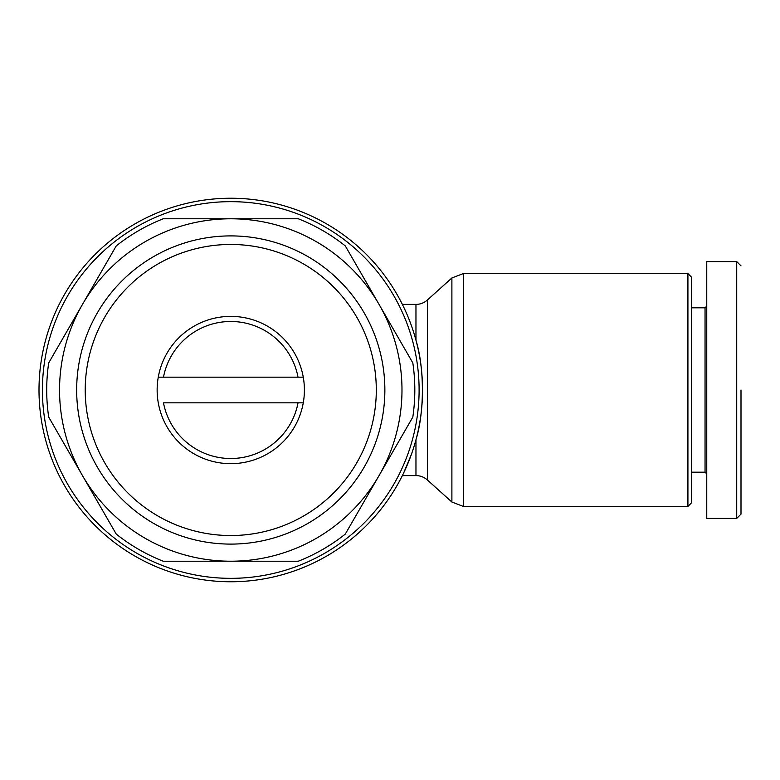 <?xml version="1.0" encoding="UTF-8"?>
<svg xmlns="http://www.w3.org/2000/svg" width="780" height="780" viewBox="0 0 780 780"><rect width="100%" height="100%" fill="white"/><g stroke="black" fill="none" stroke-linecap="round" stroke-linejoin="round"><path stroke-width="1.17" d="M741 390L741 514.098L741 390M741 514.137L736.72 518.417L736.72 261.583L706.758 261.583L706.758 518.417L706.758 473.899L705.042 472.183L691.343 472.183M230.763 581.763A191.763 191.763 0 0 1 39 390A191.763 191.763 0 0 1 230.763 198.237A191.763 191.763 0 0 1 422.536 390A191.763 191.763 0 0 1 230.763 581.763M415.964 340.236C424.515 367.916 424.554 411.938 415.964 439.764C398.902 486.886 398.902 486.886 415.964 439.764C424.515 412.084 424.554 368.062 415.964 340.236C398.902 293.114 398.902 293.114 415.964 340.236L415.964 304.395A17.121 17.121 0 0 0 427.411 299.998L451.893 277.963L463.349 273.575L463.349 506.425L687.921 506.425L687.921 273.575L463.349 273.575M415.964 439.764L415.964 475.605A17.121 17.121 0 0 1 427.411 480.002L427.411 299.998M230.763 578.341A188.341 188.341 0 0 1 42.422 390A188.341 188.341 0 0 1 230.763 201.659A188.341 188.341 0 0 1 419.104 390A188.341 188.341 0 0 1 230.763 578.341M230.763 218.78A171.22 171.22 0 0 1 379.051 475.605L345.277 534.105A184.06 184.06 0 0 1 298.311 561.22L163.225 561.22A184.06 184.06 0 0 1 116.259 534.105L48.711 417.115A184.06 184.06 0 0 1 48.711 362.885L116.259 245.895A184.06 184.06 0 0 1 163.225 218.78L298.311 218.78A184.06 184.06 0 0 1 345.277 245.895L412.815 362.885A184.06 184.06 0 0 1 412.815 417.115L379.051 475.605A171.22 171.22 0 0 1 82.485 475.605A171.22 171.22 0 0 1 230.763 218.78L298.311 218.78M687.921 506.425L691.343 503.002L691.343 276.998L687.921 273.575M384.862 390A154.099 154.099 0 0 1 230.763 544.099A154.099 154.099 0 0 1 76.664 390A154.099 154.099 0 0 1 230.763 235.901A154.099 154.099 0 0 1 384.862 390M705.042 472.183L705.042 307.817L691.343 307.817M230.763 535.538A145.538 145.538 0 0 1 85.225 390A145.538 145.538 0 0 1 230.763 244.462A145.538 145.538 0 0 1 376.301 390A145.538 145.538 0 0 1 230.763 535.538M304.395 390A73.622 73.622 0 0 1 158.272 402.841A73.622 73.622 0 0 1 230.763 316.378A73.622 73.622 0 0 1 304.395 390M411.401 454.389L403.572 473.138M292.695 561.22L163.225 561.22M113.451 529.25L82.485 475.605M51.519 421.97L48.711 417.115M51.519 358.03L116.259 245.895M379.051 304.395L412.815 362.885M410.017 421.97L379.051 475.605M348.085 529.25L345.277 534.105M706.758 285.49L706.758 306.101L705.042 307.817M736.72 518.417L706.758 518.417M303.264 402.841L298.038 402.841A68.484 68.484 0 0 1 163.488 402.841L298.038 402.841M298.038 377.159L303.264 377.159L298.038 377.159A68.484 68.484 0 0 0 163.488 377.159L298.038 377.159M158.272 377.159L163.488 377.159M741 400.647L741 405.961M427.411 480.002L451.893 502.037L451.893 277.963M415.964 304.395L402.363 304.395M415.964 475.605L402.363 475.605M451.893 502.037L463.349 506.425M741 265.863L736.72 261.583"/></g></svg>
